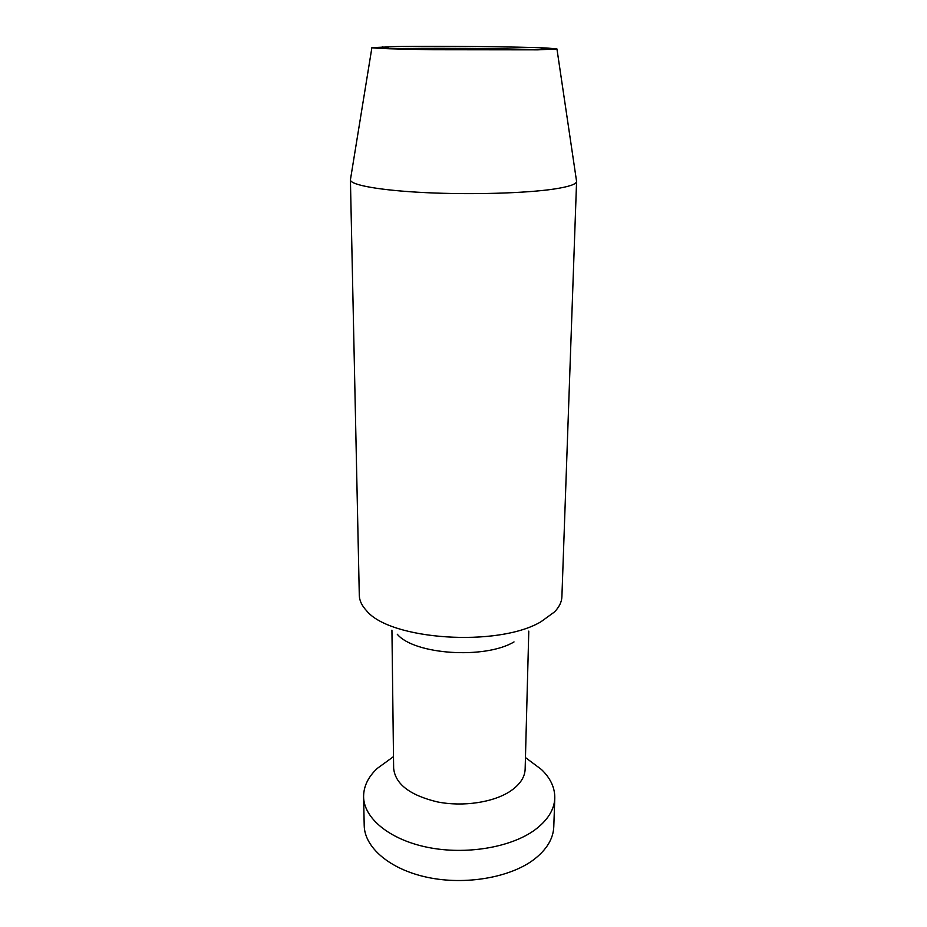<?xml version="1.0" encoding="UTF-8"?>
<svg xmlns="http://www.w3.org/2000/svg" width="927" height="927" viewBox="0 0 927 927"><rect width="100%" height="100%" fill="white"/><g stroke="black" fill="none" stroke-linecap="round" stroke-linejoin="round"><path stroke-width="1.39" d="M397.277 46.547L371.901 47.636C374.357 48.436 395.099 49.131 434.126 49.734L537.73 49.849L556.942 48.922L546.571 47.995C518.796 46.721 438.413 45.956 397.277 46.547M350.499 179.305L350.418 179.85C350.221 185.006 380.14 190.475 425.933 192.654C471.646 194.855 525.794 193.245 553.848 189.073C568.854 186.79 576.42 184.241 576.582 181.425L576.501 180.881M371.901 47.636L350.418 179.826L359.294 595.308C359.409 600.511 361.797 605.609 366.466 610.615C389.803 640.036 498.135 647.44 541.009 621.716L554.52 611.924C559.259 606.988 561.727 601.924 561.901 596.721L576.582 181.425L556.942 48.922M554.786 798.124L553.778 826.803C553.28 838.75 546.675 849.653 533.94 859.514C510.151 877.579 465.435 885.401 427.614 877.382C389.722 869.422 364.462 847.382 364.207 825.482L363.593 796.791C363.836 818.101 389.305 839.561 427.532 847.313C465.702 855.134 510.835 847.533 534.821 829.943C547.648 820.349 554.311 809.746 554.786 798.124C554.949 787.73 550.511 778.193 541.461 769.514L528.193 759.607M538.274 49.849L538.239 49.838C509.989 48.413 418.853 47.787 390.591 48.807L382.295 46.848M397.277 634.253C414.184 654.601 484.705 659.468 514.021 641.924M391.936 630.163L393.639 768.228C395.215 783.987 409.722 795.192 437.185 801.867C463.106 807.093 493.859 802.388 510.719 790.928C520.035 784.451 524.844 777.185 525.145 769.143L528.784 631.113M390.73 758.645L377.324 768.367C368.158 776.919 363.581 786.397 363.593 796.791M538.239 49.838L546.571 47.995M393.5 756.629L377.324 768.367M525.447 757.556L541.461 769.514"/></g></svg>

